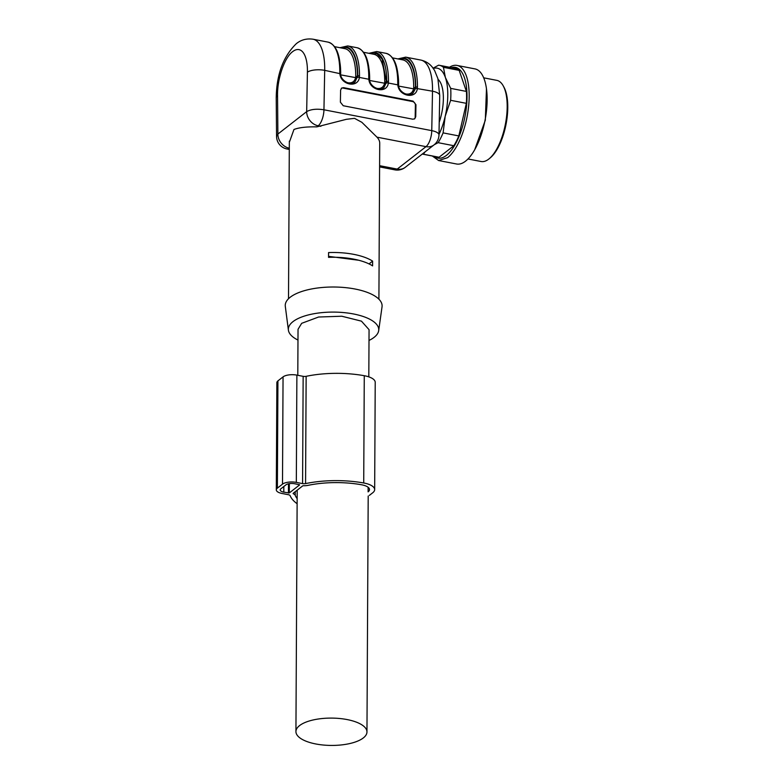 <?xml version="1.0" encoding="UTF-8"?>
<svg xmlns="http://www.w3.org/2000/svg" width="784" height="784" viewBox="0 0 784 784"><rect width="100%" height="100%" fill="white"/><g stroke="black" fill="none" stroke-linecap="round" stroke-linejoin="round"><path stroke-width="1.18" d="M413.119 101.126L343.568 87.671L341.628 88.063L340.609 90.121L340.383 102.165L343.225 105.732L412.776 119.197L414.716 118.805L415.736 116.747L415.961 104.703L413.119 101.126L412.551 101.538L343 88.082A3.224 2.715 54.3 0 0 341.354 88.288M398.713 59.074A45.521 18.444 101 0 1 415.716 87.24A1.294 0.5 0.3 0 1 417.451 87.024L417.362 88.269C416.412 99.813 398.311 96.305 397.802 84.486L397.743 83.212A46.815 18.963 -79 0 0 386.002 53.332L376.732 51.538A46.815 18.963 -79 0 1 388.472 81.418L388.384 82.663C387.433 94.207 369.333 90.699 368.823 78.88L368.764 77.606A46.815 18.963 -79 0 0 357.024 47.726L347.743 45.933A46.815 18.963 -79 0 1 359.493 75.803L359.405 77.057C358.445 88.592 340.344 85.093 339.835 73.275L339.786 71.991A46.815 18.963 -79 0 0 328.045 42.12L312.973 39.2A46.815 18.963 -79 0 1 324.694 70.344L323.949 109.78L431.759 130.644L432.503 91.199L415.647 88.318L412.884 93.276C408.464 97.294 398.341 91.787 398.517 84.77L398.468 83.663C398.311 65.944 394.156 55.831 386.002 53.332M388.472 81.418A1.294 0.5 -179.7 0 0 386.737 81.634L383.905 87.661C379.485 91.689 369.362 86.181 369.538 79.164L369.489 78.057C369.333 60.339 365.177 50.225 357.024 47.726M340.746 47.863A45.521 18.444 101 0 1 357.759 76.028L354.927 82.055C350.507 86.073 340.374 80.576 340.56 73.559L340.501 72.442C340.344 54.733 336.189 44.619 328.045 42.12M293.98 129.468C299.018 127.537 306.632 126.675 316.824 126.871L346.391 119.315L354.505 118.345L361.855 122.304L376.967 137.161A45.198 17.395 0.3 0 1 379.721 143.188L378.907 299.194M414.422 118.992A3.224 2.715 54.3 0 0 415.167 117.149L415.393 105.115A3.224 2.715 54.3 0 0 412.551 101.538M399.683 59.27A44.874 18.179 101 0 1 415.432 87.465L415.647 88.318M392.588 57.898L402.78 59.868A43.59 17.66 101 0 1 413.707 87.681L415.432 87.465L415.314 88.837L412.737 93.384M370.705 53.655L377.006 53.812L382.092 59.055L386.453 81.859L383.758 87.779M359.493 75.803A1.294 0.5 0.3 0 0 357.759 76.028L354.78 82.173M372.616 261.111L372.596 265.884A45.198 17.395 0.3 0 0 328.545 257.358L328.565 252.585A45.198 17.395 0.3 0 1 372.616 261.111L369.039 263.904M413.707 87.681L413.599 88.837L415.314 88.837M404.054 93.355L406.034 94.011C410.003 94.55 412.531 92.826 413.599 88.837L398.733 86.103M398.135 85.515L398.713 85.956L398.047 84.104M369.725 53.469A45.521 18.444 -79 0 1 386.737 81.634L384.728 82.075L384.621 83.231L386.336 83.231M375.066 87.749L377.055 88.406C381.024 88.945 383.543 87.22 384.621 83.231L369.754 80.497M369.156 79.909L369.734 80.35L369.068 78.488M334.631 46.677L344.813 48.647A43.59 17.66 101 0 1 355.75 76.469L355.642 77.626L357.357 77.626M346.087 82.134L348.076 82.8C352.045 83.329 354.564 81.605 355.642 77.626L340.775 74.882M340.178 74.304L340.756 74.745L340.089 72.883M289.325 142.355L293.971 129.468M297.979 340.07A45.198 17.395 0.3 0 1 288.404 330.162L285.307 306.368A48.432 18.64 0.3 0 1 290.207 297.244A48.432 18.64 0.3 0 1 345.901 287.669A48.432 18.64 0.3 0 1 382.033 306.877L378.682 330.632A45.198 17.395 0.3 0 1 374.125 337.336A45.198 17.395 0.3 0 1 369.009 340.442M358.768 260.259L328.545 256.348M438.099 79.409A31.968 12.946 101 0 1 439.226 122.196M288.404 330.162A45.198 17.395 0.3 0 1 292.981 321.636A45.198 17.395 0.3 0 1 344.96 312.708A45.198 17.395 0.3 0 1 378.682 330.632M297.793 375.301L298.038 329.3L301.673 323.322L318.598 317.02L341.804 316.226L361.453 321.156L369.058 329.672L368.813 376.859M363.149 738.067A35.515 13.671 0.3 0 1 315.452 743.898A35.515 13.671 0.3 0 1 295.931 731.58A35.515 13.671 0.3 0 1 299.733 725.465A35.515 13.671 0.3 0 1 347.439 719.634A35.515 13.671 0.3 0 1 366.961 731.952A35.515 13.671 0.3 0 1 363.149 738.067M451.457 67.64A46.187 18.718 101 0 1 466.862 101.812A46.187 18.718 101 0 1 446.439 155.379A46.187 18.718 101 0 1 434.287 156.398M433.082 68.169L438.54 65.209A45.198 18.316 101 0 1 439.53 65.337L455.249 68.375A45.198 18.316 101 0 1 459.159 70.364L466.411 91.424A45.198 18.316 101 0 1 466.353 103.341L458.816 135.926A45.198 18.316 101 0 1 453.848 145.726L439.06 157.251A45.198 18.316 101 0 1 438.07 157.123L422.36 154.085A45.198 18.316 101 0 1 422.262 154.066M467.979 158.966L481.121 161.514A41.327 16.738 -79 0 0 488.775 159.074A41.327 16.738 -79 0 0 489.216 158.721A41.327 16.738 -79 0 0 507.189 106.742A41.327 16.738 -79 0 0 503.289 85.975A41.327 16.738 -79 0 0 496.821 80.36L483.679 77.822M489.216 158.721L490.372 157.76A40.033 16.219 -79 0 0 507.777 107.408A40.033 16.219 -79 0 0 504.004 87.289L503.289 85.975M486.472 88.837L485.316 120.226L474.673 149.793A48.432 19.62 -79 0 0 486.472 88.837A48.432 19.62 -79 0 0 474.986 68.904L457.023 65.425A48.432 19.62 101 0 1 468.616 106.359A48.432 19.62 101 0 1 447.586 157.672L438.619 160.524L432.317 156.016M438.619 160.524L456.592 164.003A48.432 19.62 -79 0 0 465.549 161.151A48.432 19.62 -79 0 0 474.673 149.793M449.487 67.257A48.432 19.62 101 0 1 457.023 65.425M439.53 65.337A45.198 18.316 101 0 1 443.44 67.326L445.39 77.528L450.692 88.376L466.411 91.424M450.692 88.376A45.198 18.316 101 0 1 450.633 100.303L466.353 103.341M450.633 100.303L445.194 116.267L443.097 132.878L458.816 135.926M443.097 132.878A45.198 18.316 101 0 1 438.138 142.678L453.848 145.726M425.144 151.831L423.35 154.213L439.06 157.251M423.35 154.213A45.198 18.316 101 0 1 422.36 154.085M438.138 142.678L434.277 144.697M443.44 67.326L459.159 70.364M433.317 68.492A41.973 17.003 101 0 1 445.39 77.528A41.973 17.003 101 0 1 445.194 116.267A41.973 17.003 101 0 1 438.991 134.417M369.333 495.419L372.743 492.754A18.728 7.213 0.3 0 0 374.664 489.598A18.728 7.213 0.3 0 0 363.717 482.983A64.572 24.853 0.3 0 0 305.574 483.601L306.142 376.32A3.224 1.245 0.3 0 1 303.153 376.34L296.881 375.124A10.329 3.979 0.3 0 0 283.053 376.879L277.928 380.877A10.329 3.979 0.3 0 0 276.87 382.612L276.311 489.892A10.329 3.979 0.3 0 1 277.369 488.148L277.928 380.877M305.574 483.601A3.224 1.245 0.3 0 1 302.585 483.61L296.323 482.395L296.881 375.124M297.116 503.72A64.572 24.853 0.3 0 1 290.129 495.645A3.224 1.245 0.3 0 0 288.355 494.704L282.093 493.489A10.329 3.979 0.3 0 1 276.311 489.892M368.127 487.276L368.108 491.862A13.563 5.223 0.3 0 0 369.499 489.579A13.563 5.223 0.3 0 0 361.571 484.777A59.408 22.863 0.3 0 0 308.083 485.345A8.399 3.234 0.3 0 1 303.751 485.727A1.294 0.5 0.3 0 0 302.546 486.002L293.245 493.254A1.294 0.5 0.3 0 0 293.118 493.469A1.294 0.5 0.3 0 0 293.412 493.793A8.399 3.234 0.3 0 1 295.235 495.361L295.254 491.695M297.146 498.604A59.408 22.863 0.3 0 1 295.235 495.361M299.547 484.963L289.296 492.95L283.798 492.156A6.458 2.489 0.3 0 1 280.182 489.912A6.458 2.489 0.3 0 1 280.848 488.824L285.974 484.826A6.458 2.489 0.3 0 1 294.608 483.728L299.547 484.747M306.142 376.32A64.572 24.853 0.3 0 1 364.276 375.712A18.728 7.213 0.3 0 1 375.222 382.327L374.664 489.598M277.369 488.148L282.495 484.159A10.329 3.979 0.3 0 1 296.323 482.395M398.38 84.976L386.659 82.702M369.401 79.37L357.68 77.097M340.423 73.755L324.694 70.344A12.916 4.655 -178.9 0 0 307.416 72.187L306.671 111.632C310.817 109.28 316.569 108.662 323.949 109.78A12.916 5.233 -79 0 1 318.196 125.793L316.824 126.871M417.451 87.024A46.815 18.963 -79 0 0 405.71 57.144L420.773 60.054C425.545 61.113 429.397 63.494 432.347 67.208L434.591 70.472L437.903 78.645L439.726 95.53A12.916 4.655 1.1 0 0 432.503 91.199A46.815 18.963 -79 0 0 420.773 60.054M320.872 126.312L318.196 125.793A12.916 10.711 52.1 0 1 306.671 111.632L277.879 134.064L276.556 136.426L276.223 97.824A12.916 5.282 179.5 0 1 277.546 95.472L277.879 134.064A12.916 10.711 -127.9 0 0 289.296 148.205M379.603 165.679L397.223 169.089L426.006 146.647L376.967 137.161M379.603 166.904L394.832 169.854A12.916 5.233 -79 0 0 397.223 169.089A12.916 10.711 52.1 0 0 405.22 167.355L434.013 144.913A12.916 10.711 52.1 0 1 426.006 146.647A12.916 5.233 -79 0 0 431.759 130.644A12.916 4.655 1.1 0 1 438.981 134.975L439.726 95.53M343.568 87.671L343 88.082M415.393 105.115L415.961 104.703M415.736 116.747L415.167 117.149M398.331 83.878L397.743 83.212L398.331 83.878M369.352 78.273L368.764 77.606L369.352 78.273M340.374 72.667L339.786 71.991L340.374 72.667M277.546 95.472C277.183 78.792 284.504 57.516 292.648 51.636A33.898 13.73 101 0 1 307.416 72.187M341.726 48.049A44.874 18.179 101 0 1 357.475 76.244L355.75 76.469M289.286 149.43L287.022 148.989A12.916 5.233 -79 0 0 289.296 148.323M398.635 84.77A43.59 17.66 -79 0 0 398.037 74.852M384.728 82.075A43.59 17.66 -79 0 0 373.792 54.253L363.609 52.283M369.656 79.164A43.59 17.66 -79 0 0 369.058 69.247M340.677 73.549A43.59 17.66 -79 0 0 340.08 63.641M302.585 483.61L303.153 376.34M293.412 493.793L293.412 493.126M289.296 492.95L289.345 483.63M363.717 482.983L364.276 375.712M282.495 484.159L283.053 376.879M288.434 493.058L288.483 483.797M283.798 492.156L283.828 486.501M397.89 58.918L405.71 57.144M368.911 53.312L376.732 51.538M339.933 47.706L347.743 45.933M276.223 97.824C276.566 74.49 283.259 56.448 296.303 43.688C298.449 41.964 303.869 37.936 312.973 39.2M434.013 144.913A12.916 12.916 0 0 0 438.981 134.975M411.806 93.953L412.649 93.374M382.827 88.337L383.67 87.769M353.849 82.732L354.691 82.163M288.512 298.724L289.335 141.13M276.566 136.426A12.916 12.916 0 0 0 287.022 148.989M394.832 169.854A12.916 12.916 0 0 0 405.22 167.355M295.931 731.58L297.195 490.176M366.961 731.952L368.196 496.066"/></g></svg>
